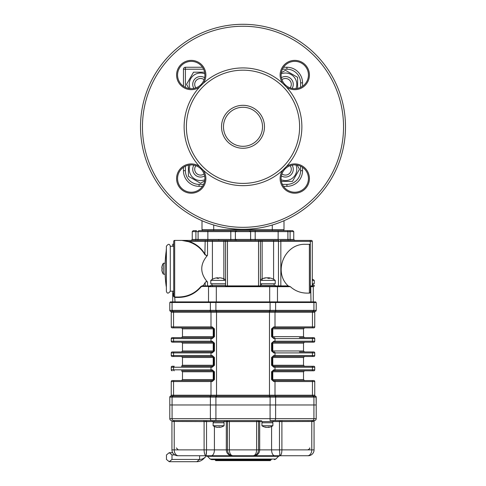 <?xml version="1.0" encoding="UTF-8"?>
<svg xmlns="http://www.w3.org/2000/svg" width="486" height="486" viewBox="0 0 486 486"><rect width="100%" height="100%" fill="white"/><g stroke="black" fill="none" stroke-linecap="round" stroke-linejoin="round"><path stroke-width="0.73" d="M236.141 230.65A0.978 0.759 90 0 0 235.382 231.622L235.382 239.434L255.193 239.434L255.193 230.65L249.859 230.65L286.922 230.65A0.978 0.978 0 0 1 287.9 231.622L287.9 239.434L287.9 231.622L230.807 231.622L230.807 230.65L249.859 230.65A0.978 0.759 90 0 1 250.618 231.622L250.618 239.434A0.978 0.759 90 0 0 251.384 240.412M272.281 230.65L272.281 229.671L283.994 229.671A0.978 0.978 0 0 1 283.022 230.65A0.978 0.978 0 0 0 283.994 229.671L283.994 220.723M272.281 225.012L272.281 229.671L202.006 229.671A0.978 0.978 0 0 0 202.978 230.65A0.978 0.978 0 0 1 202.006 229.671L202.006 220.723M302.541 167.318A13.663 13.663 0 0 1 304.43 188.222A13.663 13.663 0 0 1 283.526 186.332L286.922 186.332A15.619 15.619 0 0 0 302.541 170.714L302.541 167.318M223.475 126.791A19.525 19.525 0 0 0 252.763 143.698A19.525 19.525 0 0 0 252.763 109.885A19.525 19.525 0 0 0 223.475 126.791A19.525 19.525 0 0 1 252.763 109.885A19.525 19.525 0 0 1 252.763 143.698A19.525 19.525 0 0 1 223.475 126.791M243 183.404A56.613 56.613 0 0 1 204.813 84.995A56.613 56.613 0 0 1 295.78 106.312A56.613 56.613 0 0 1 243 183.404M203.294 83.331A58.867 58.867 0 0 1 282.706 83.331L286.461 87.085A58.867 58.867 0 0 1 286.461 166.498L282.706 170.252A58.867 58.867 0 0 1 203.294 170.252L199.539 166.498A58.867 58.867 0 0 1 199.539 87.085L203.294 83.331A14.641 14.641 0 0 0 194.157 60.677A14.641 14.641 0 0 0 176.886 77.948A14.641 14.641 0 0 0 199.539 87.085M282.706 83.331A14.641 14.641 0 0 1 291.843 60.677A14.641 14.641 0 0 1 309.114 77.948A14.641 14.641 0 0 1 286.461 87.085M286.461 166.498A14.641 14.641 0 0 1 309.114 175.634A14.641 14.641 0 0 1 291.843 192.906A14.641 14.641 0 0 1 282.706 170.252M203.294 170.252A14.641 14.641 0 0 1 195.585 192.535A14.641 14.641 0 0 1 184.425 165.592A14.641 14.641 0 0 1 199.539 166.498M198.987 86.277A13.663 13.663 0 0 1 178.66 80.372A13.663 13.663 0 0 1 188.507 61.637A13.663 13.663 0 0 1 198.987 86.277M188.398 165.191L188.398 176.26L200.554 183.277L204.703 180.877M190.075 164.942A11.324 11.324 0 0 0 204.849 179.717M193.896 165.155A7.806 7.806 0 0 0 204.636 175.896M202.474 67.25L185.409 67.25A1.95 1.95 0 0 0 183.459 69.2L183.459 86.265M302.541 86.265L302.541 82.869A15.619 15.619 0 0 0 286.922 67.25L283.526 67.25M183.459 167.318L183.459 170.714A15.619 15.619 0 0 0 199.078 186.332L202.474 186.332M281.364 175.896A7.806 7.806 0 0 0 292.104 165.155M281.916 173.909A5.856 5.856 0 0 0 290.118 165.708M281.151 179.717A11.324 11.324 0 0 0 295.925 164.942M281.4 181.393L292.469 181.393L299.485 169.237L297.092 165.088M292.104 88.428A7.806 7.806 0 0 0 281.364 77.687M290.118 87.875A5.856 5.856 0 0 0 281.916 79.674M295.925 88.64A11.324 11.324 0 0 0 281.151 73.866M297.602 88.391L297.602 77.323L285.446 70.306L281.297 72.7M204.636 77.687A7.806 7.806 0 0 0 193.896 88.428M204.084 79.674A5.856 5.856 0 0 0 195.882 87.875M204.849 73.866A11.324 11.324 0 0 0 190.075 88.64M204.6 72.189L193.531 72.189L186.515 84.345L188.908 88.495M195.882 165.708A5.856 5.856 0 0 0 204.084 173.909M281.102 75.026A13.663 13.663 0 0 1 294.765 61.358A13.663 13.663 0 0 1 301.12 87.122A13.663 13.663 0 0 1 281.102 75.026M283.514 170.805A13.663 13.663 0 0 1 308.434 178.556A13.663 13.663 0 0 1 294.765 192.225A13.663 13.663 0 0 1 283.514 170.805M177.566 178.556A13.663 13.663 0 0 1 191.235 164.894A13.663 13.663 0 0 1 204.898 178.556A13.663 13.663 0 0 1 191.235 192.225A13.663 13.663 0 0 1 177.566 178.556M243 229.283A102.491 102.491 0 0 1 154.238 75.543A102.491 102.491 0 0 1 331.762 75.543A102.491 102.491 0 0 1 243 229.283A102.491 102.491 0 0 1 154.238 75.543A102.491 102.491 0 0 1 331.762 75.543A102.491 102.491 0 0 1 243 229.283M170.282 291.169C168.387 293.769 167.087 293.769 166.376 291.169L166.376 246.268C168.302 243.662 169.602 243.662 170.282 246.268L170.282 291.169L173.696 291.169M166.376 289.006L166.2 251.043A131.773 131.773 0 0 0 166.2 286.388M269.888 302.492L269.888 301.903L275.41 301.903L275.41 302.492M210.59 302.492L210.59 301.903L216.112 301.903L216.112 302.492M170.282 302.492L170.282 301.903L172.566 301.903L172.566 302.492M313.434 302.492L313.434 301.903L315.718 301.903L315.718 302.492M210.59 301.903L172.566 301.903M269.888 301.903L216.112 301.903M313.434 301.903L275.41 301.903M316.082 397.135L316.21 404.978L169.79 404.978L169.79 397.111L172.08 397.117L169.79 397.117A0.978 0.978 0 0 1 170.525 396.163L275.519 396.163A0.978 0.693 90 0 1 276.042 397.111A33.759 23.869 90 0 0 275.611 397.117L270.088 397.117A33.759 33.759 0 0 0 269.481 397.111L269.481 395.221L314.746 395.221A0.978 0.978 0 0 0 315.475 396.163A0.978 0.978 0 0 1 316.21 397.111L313.92 397.117A33.759 23.869 90 0 0 313.494 397.111L276.042 397.111M170.537 396.169A0.978 0.978 0 0 0 169.79 397.117A0.978 0.978 0 0 1 170.525 396.163A0.978 0.978 0 0 0 171.254 395.221L171.254 381.534A0.978 0.978 0 0 1 172.232 380.556L212.74 380.556A0.978 0.541 90 0 0 212.2 381.534L171.254 381.534M269.481 397.111L216.519 397.111A33.759 33.759 0 0 0 215.912 397.117L210.389 397.117A33.759 23.869 -90 0 0 209.958 397.111L172.506 397.111A33.759 23.869 -90 0 0 172.08 397.117A0.978 0.693 -91.5 0 1 172.591 396.169M274.317 380.556A0.978 0.693 -90 0 1 275.003 381.534L273.8 381.534A0.978 0.541 -90 0 0 273.26 380.556L313.768 380.556A0.978 0.978 0 0 1 314.746 381.534L275.003 381.534L275.003 395.221A0.978 0.693 -90 0 0 275.519 396.163L315.475 396.163A0.978 0.978 0 0 1 316.21 397.111L316.21 418.646A1.95 1.95 0 0 1 314.746 420.536L314.181 420.554M316.21 310.354L316.21 302.492L316.21 310.354L313.92 310.354L316.21 310.354A0.978 0.978 180 0 1 315.463 311.301L315.463 311.301A0.978 0.978 0 0 0 316.21 310.36L316.21 310.36A0.978 0.978 0 0 1 315.475 311.307A0.978 0.978 0 0 0 314.746 312.249L269.481 312.249L269.481 311.307L170.537 311.301A0.978 0.978 0 0 1 169.79 310.36L169.79 310.36A0.978 0.978 0 0 0 170.525 311.307L170.525 311.307A0.978 0.978 180 0 1 169.79 310.354L172.08 310.354A33.759 23.869 -90 0 0 172.506 310.36L209.958 310.36A33.759 23.869 -90 0 0 210.389 310.354L215.912 310.354A33.759 33.759 0 0 0 216.519 310.36L269.481 310.36A33.759 33.759 0 0 0 270.088 310.354L275.611 310.354A33.759 23.869 90 0 0 276.042 310.36A0.978 0.693 90 0 1 275.519 311.307L269.481 311.307L269.481 310.36M314.746 312.249L314.746 326.89L314.746 312.249A0.978 0.978 0 0 1 315.475 311.307L275.519 311.307A0.978 0.693 -90 0 0 275.003 312.249L275.003 326.89A0.978 0.693 90 0 1 274.317 327.868L313.768 327.868L274.317 327.868M276.042 310.36L313.494 310.36A33.759 23.869 90 0 0 313.92 310.354A0.978 0.693 88.5 0 1 313.409 311.301M313.768 380.556A0.978 0.978 0 0 1 314.746 381.534L314.746 395.221A0.978 0.978 0 0 0 315.475 396.163M171.254 395.221L269.481 395.221L269.481 312.249L171.254 312.249L171.254 326.89L171.254 312.249A0.978 0.978 0 0 0 170.525 311.307M272.652 371.012A0.978 0.978 0 0 1 273.26 370.8L272.281 371.772L272.281 379.584L273.26 380.556A0.978 0.978 0 0 1 272.652 380.35M273.8 381.534L271.565 379.584L271.565 371.772L272.78 371.772A0.978 0.48 90 0 1 273.26 370.8L313.768 370.8L273.26 370.8A0.978 0.541 -90 0 0 273.8 369.822L314.746 369.822L314.746 367.228A0.978 0.978 0 0 0 313.768 366.25L273.26 366.25A0.978 0.978 0 0 1 272.652 366.037M271.565 371.772L273.8 369.822M313.768 370.8A0.978 0.978 0 0 0 314.746 369.822A0.978 0.978 0 0 1 313.768 370.8M299.419 380.556L273.26 380.556A0.978 0.48 90 0 1 272.78 379.584L271.565 379.584M272.652 356.7A0.978 0.978 0 0 1 273.26 356.487L272.281 357.465L272.281 365.272L273.26 366.25A0.978 0.48 90 0 1 272.78 365.272L271.565 365.272L271.565 357.465L273.8 355.509L314.746 355.509A0.978 0.978 0 0 1 313.768 356.487L273.26 356.487A0.978 0.541 -90 0 0 273.8 355.509M313.768 366.25A0.978 0.978 0 0 1 314.746 367.228L273.8 367.228A0.978 0.541 -90 0 0 273.26 366.25L299.419 366.25M273.8 367.228L271.565 365.272M271.565 357.465L272.78 357.465A0.978 0.48 90 0 1 273.26 356.487L311.769 356.487A0.978 0.693 -90 0 0 312.455 355.509L312.455 352.915L273.8 352.915L271.565 350.965L271.565 343.152L273.8 341.202L275.003 341.202A0.978 0.693 90 0 1 274.317 342.18L311.769 342.18L274.317 342.18M313.768 356.487A0.978 0.978 0 0 0 314.746 355.509L314.746 352.915L312.455 352.915A0.978 0.693 90 0 0 311.769 351.937L313.768 351.937A0.978 0.978 0 0 1 314.746 352.915A0.978 0.978 0 0 0 313.768 351.937M299.419 351.937L311.769 351.937M299.419 337.63L313.768 337.63A0.978 0.978 0 0 1 314.746 338.608L314.746 341.202A0.978 0.978 0 0 1 313.768 342.18L311.769 342.18A0.978 0.693 90 0 0 312.455 341.202L314.746 341.202A0.978 0.978 0 0 1 313.768 342.18M303.519 343.152L272.78 343.152L272.78 350.965L303.519 350.965L303.519 343.152L304.497 342.18L299.419 342.18M272.652 351.724A0.978 0.978 0 0 0 273.26 351.937L272.281 350.965L271.565 350.965M271.565 343.152L272.281 343.152L273.26 342.18A0.978 0.978 0 0 0 272.652 342.393M273.8 352.915A0.978 0.541 -90 0 0 273.26 351.937A0.978 0.48 -90 0 1 272.78 350.965L272.281 350.965L272.281 343.152L272.78 343.152A0.978 0.48 -90 0 1 273.26 342.18A0.978 0.541 -90 0 0 273.8 341.202M314.746 326.89A0.978 0.978 0 0 1 313.768 327.868A0.978 0.978 0 0 0 314.746 326.89L312.455 326.89A0.978 0.693 90 0 1 311.769 327.868M303.519 328.846L272.78 328.846L272.78 336.652L303.519 336.652L303.519 328.846L304.497 327.868L295.707 327.868M272.652 337.418A0.978 0.978 0 0 0 273.26 337.63L272.281 336.652L271.565 336.652L271.565 328.846L273.8 326.89L312.455 326.89L312.455 312.249A0.978 0.693 -90 0 1 312.972 311.307A0.978 0.693 90 0 0 313.494 310.36M313.768 337.63A0.978 0.978 0 0 1 314.746 338.608L273.8 338.608L271.565 336.652M271.565 328.846L272.281 328.846L273.26 327.868A0.978 0.978 0 0 0 272.652 328.08M273.8 338.608A0.978 0.541 -90 0 0 273.26 337.63A0.978 0.48 -90 0 1 272.78 336.652L272.281 336.652L272.281 328.846L272.78 328.846A0.978 0.48 -90 0 1 273.26 327.868A0.978 0.541 -90 0 0 273.8 326.89M172.232 370.8A0.978 0.978 0 0 1 171.254 369.822L212.2 369.822L214.435 371.772L214.435 379.584L213.22 379.584A0.978 0.48 -90 0 1 212.74 380.556L213.719 379.584L213.719 371.772L212.74 370.8L181.509 370.8M212.2 369.822A0.978 0.541 90 0 0 212.74 370.8A0.978 0.978 0 0 1 213.348 371.006M214.435 379.584L212.2 381.534M186.581 366.25L212.74 366.25A0.978 0.978 0 0 0 213.348 366.037M172.232 356.487L174.231 356.487L172.232 356.487A0.978 0.978 0 0 1 171.254 355.509L171.254 352.915A0.978 0.978 0 0 1 172.232 351.937L212.74 351.937A0.978 0.541 90 0 0 212.2 352.915L171.254 352.915M171.254 367.228A0.978 0.978 0 0 1 172.232 366.25L174.231 366.25A0.978 0.693 -90 0 0 173.545 367.228L171.254 367.228L171.254 369.822M214.435 365.272L182.481 365.272L181.503 366.25L212.74 366.25A0.978 0.48 90 0 0 213.22 365.272L213.22 357.465L213.719 357.465A0.978 0.978 0 0 0 212.74 356.487A0.978 0.541 -90 0 1 212.2 355.509L214.435 357.465L214.435 365.272L212.2 367.228A0.978 0.541 -90 0 1 212.74 366.25L213.719 365.272L213.719 357.465L212.74 356.487L174.231 356.487A0.978 0.693 -90 0 1 173.545 355.509L212.2 355.509M212.2 326.89A0.978 0.541 90 0 0 212.74 327.868L172.232 327.868A0.978 0.978 0 0 1 171.254 326.89L212.2 326.89L214.435 328.846L213.719 328.846L213.719 336.652L214.435 336.652L212.2 338.608A0.978 0.541 90 0 1 212.74 337.63L213.719 336.652L213.22 336.652A0.978 0.48 -90 0 1 212.74 337.63L172.232 337.63A0.978 0.978 0 0 0 171.254 338.608L171.254 341.202L212.2 341.202L214.435 343.152L214.435 350.965L213.22 350.965A0.978 0.48 -90 0 1 212.74 351.937L213.719 350.965L213.719 343.152L212.74 342.18L172.232 342.18L212.74 342.18A0.978 0.978 0 0 1 213.348 342.387M212.2 341.202A0.978 0.541 90 0 0 212.74 342.18A0.978 0.48 -90 0 1 213.22 343.152L214.435 343.152M214.435 350.965L212.2 352.915M174.231 337.63A0.978 0.693 90 0 0 173.545 338.608L171.254 338.608L171.254 341.202A0.978 0.978 0 0 0 172.232 342.18M172.232 327.868L212.74 327.868A0.978 0.48 -90 0 1 213.22 328.846L213.719 328.846L212.74 327.868A0.978 0.978 0 0 1 213.348 328.08M186.581 370.8L212.74 370.8A0.978 0.48 -90 0 1 213.22 371.772L214.435 371.772M212.74 380.556L186.581 380.556M186.581 342.18L181.503 342.18L182.481 343.152L213.22 343.152L213.22 350.965L182.481 350.965L182.481 343.152M212.74 351.937L186.581 351.937M190.293 327.868L181.503 327.868L182.481 328.846L213.22 328.846L213.22 336.652L182.481 336.652L182.481 328.846M212.74 337.63L186.581 337.63M313.92 310.354L313.92 302.492L316.21 302.492M270.107 311.301L270.088 302.492L275.611 302.492L275.611 310.354A0.978 0.693 91.5 0 1 275.07 311.301M210.93 311.301A0.978 0.693 -91.5 0 1 210.389 310.354L210.389 302.492L215.912 302.492L215.893 311.301M169.79 310.354L169.79 302.492L172.08 302.492L172.08 310.354A0.978 0.693 -88.5 0 0 172.591 311.301M210.389 302.492L172.08 302.492M270.088 302.492L215.912 302.492M313.92 302.492L275.611 302.492M314.746 367.228L314.746 369.822M181.503 356.487L212.74 356.487A0.978 0.48 90 0 1 213.22 357.465L182.481 357.465L181.503 356.487M173.696 421.477A0.978 0.753 87.6 0 0 173.113 420.536L203.591 420.53L205.365 420.597L205.402 421.575L171.941 421.471A0.978 0.978 0 0 0 171.23 420.53L171.254 420.536A1.95 1.95 0 0 1 169.79 418.646L169.79 404.978L172.08 404.978L172.08 418.646L316.21 418.646A1.95 1.95 0 0 1 314.746 420.536L314.746 420.536A0.978 0.972 -104.6 0 0 314.023 421.477L273.26 421.575L273.26 420.597L314.746 420.536M314.776 420.53A0.978 0.978 0 0 0 314.059 421.471L314.023 421.477M211.768 420.597A1.95 1.379 -90 0 1 210.389 418.646L210.389 404.978L215.912 404.978L215.912 420.597L258.613 420.597A0.978 0.662 90 0 0 257.951 421.575L228.049 421.575A0.978 0.662 90 0 0 227.387 420.597L205.365 420.597M312.304 421.477A0.978 0.753 -87.6 0 1 312.887 420.536A1.95 1.379 -90 0 0 313.92 418.646L313.92 404.978L270.088 404.978L270.088 420.597L280.635 420.597L280.598 421.575M206.028 455.74C204.855 455.352 204.211 453.402 204.096 449.884L206.526 449.884L206.028 455.74L177.797 455.74L211.276 455.74A5.856 3.141 -90 0 0 214.411 449.884L214.411 426.489M171.941 421.471L171.941 449.884A5.856 5.856 0 0 0 177.797 455.74M232.709 455.74C229.514 455.352 227.758 453.402 227.448 449.884L229.374 449.884C229.574 453.402 230.686 455.352 232.709 455.74L206.076 455.74L207.455 456.311L278.545 456.311L279.924 455.74L253.291 455.74C255.314 455.352 256.426 453.402 256.626 449.884L258.552 449.884C258.242 453.402 256.487 455.352 253.291 455.74L232.709 455.74M204.096 450.024L204.229 452.01M206.362 454.191L206.526 449.884L227.448 449.884L227.448 421.575L226.312 421.575A0.978 0.966 90 0 0 225.346 420.597M279.972 455.74L308.203 455.74L279.972 455.74L279.474 449.884L281.904 449.884C281.789 453.402 281.145 455.352 279.972 455.74L274.724 455.74A5.856 3.141 -90 0 1 271.589 449.884L279.474 449.884L279.474 421.575A0.978 0.522 -90 0 0 278.952 420.597M308.203 455.74A5.856 5.856 0 0 0 314.059 449.884L314.059 421.471L314.059 449.884A5.856 5.856 0 0 1 308.203 455.74M279.675 454.598L279.742 455.078M281.601 453.019L281.765 452.053M316.21 418.646L316.21 404.978L313.92 404.978L313.92 397.117A0.978 0.693 91.5 0 0 313.409 396.169M271.31 459.641L211.598 459.641L210.219 459.07L275.781 459.07L278.545 456.311M205.402 421.575L226.312 421.575L226.312 449.884A5.856 5.783 -90 0 0 232.095 455.74L253.905 455.74A5.856 5.783 -90 0 0 259.688 449.884L259.688 421.575L257.951 421.575M210.93 396.169A0.978 0.693 -88.5 0 0 210.389 397.117L210.389 404.978L172.08 404.978L172.08 397.117M270.107 396.169L270.088 404.978L215.912 404.978L215.893 396.169M169.225 452.685L166.467 454.939L166.467 459.446L169.225 461.7L171.989 459.446L171.989 454.939L169.225 452.685L172.651 452.685M171.989 454.939L174.839 454.939M171.989 459.446L199.594 459.446A14.945 10.57 90 0 0 205.7 456.706A14.945 10.57 90 0 0 206.52 455.789M169.225 461.7L196.836 461.7A17.198 12.162 90 0 0 203.859 458.547L205.7 456.706M220.176 277.846L220.176 277.81A12.66 12.448 90 0 1 222.606 278.35A12.417 1.962 120.4 0 0 222.588 278.338A12.417 1.962 120.4 0 0 222.296 278.35A12.66 12.448 -90 0 0 219.86 277.81L219.18 277.81A12.66 2.315 90 0 0 218.724 278.35A12.417 10.57 -162.4 0 0 217.035 278.35A12.66 2.315 -90 0 1 217.491 277.81L217.017 277.81A12.66 12.448 -90 0 0 214.587 278.35A12.417 1.962 -120.4 0 1 214.605 278.338A12.417 1.962 -120.4 0 1 214.63 278.332M217.497 277.798L217.497 278.326L217.491 277.81L217.017 277.81M218.02 278.32L218.02 277.81A12.66 2.315 -90 0 1 218.463 278.332M225.577 283.751L210.79 283.751L210.79 280.386L225.577 280.386M225.577 285.312L210.79 285.312L210.79 286.284M260.423 280.386L275.21 280.386A12.691 12.691 0 0 0 269.706 277.907A12.66 11.749 90 0 0 269.062 277.81L268.74 277.81A12.66 4.72 90 0 1 269.663 278.35A12.417 9.975 147.1 0 0 268.065 278.35A12.66 4.72 -90 0 0 267.142 277.81L266.383 277.81A12.66 11.749 90 0 0 264.086 278.35A12.417 4.01 -121.9 0 0 263.448 278.35A12.66 11.749 -90 0 1 265.101 277.907A12.66 11.749 -90 0 1 265.745 277.81L266.067 277.852M265.745 277.907L266.067 277.81M269.062 277.81L268.74 278.32M267.403 277.907A12.66 4.72 90 0 1 267.658 277.81L268.424 277.81A12.66 11.749 -90 0 1 268.697 277.846M275.21 280.386L275.21 283.751L260.423 283.751M261.243 283.751L261.638 285.312M290.342 286.679L277.482 286.679L277.099 286.284L289.37 286.284L290.342 286.679C295.045 290.883 300.548 293.028 306.86 293.119L309.375 293.119L309.375 244.312L305.481 244.312C284.656 243.365 272.816 271.777 288.149 285.896L289.097 286.284L270.313 286.284M275.21 286.284L275.21 285.312L260.423 285.312M312.304 280.386L314.254 280.386L314.254 283.751L312.304 283.751M312.304 285.312L314.254 285.312L314.254 286.284L310.354 286.284L312.887 286.284A0.389 0.389 0 0 1 313.282 286.679L313.282 301.903L313.282 286.679L310.354 286.679L310.354 285.914M217.321 427.303L217.321 427.34A9.744 9.471 -90 0 1 215.839 427.03A9.477 1.932 -59.3 0 0 216.112 427.03A9.744 9.471 90 0 0 217.594 427.34L218.305 427.34A9.744 2.296 -90 0 0 218.664 427.03A9.477 7.976 22.2 0 0 219.8 427.03A9.744 2.296 90 0 1 219.441 427.34L219.872 427.34A9.744 9.471 90 0 0 221.355 427.03M219.429 427.358L219.429 427.048L219.872 427.34M213.129 425.754L213.129 422.747L224.064 422.747L224.064 425.754L213.129 425.754A9.763 9.763 0 0 0 216.112 427.109M266.292 427.34L266.097 427.34A9.744 8.323 -90 0 1 264.791 427.03A9.477 4.265 -56 0 0 265.399 427.03A9.744 8.323 90 0 0 266.705 427.34L267.513 427.34A9.744 5.06 -90 0 0 268.302 427.03A9.477 7.011 42 0 0 269.305 427.03A9.744 5.06 90 0 1 268.509 427.34L268.709 427.34M268.424 427.291A9.744 8.323 -90 0 1 268.102 427.34L268.102 427.139M261.936 425.754L261.936 422.747L272.871 422.747L272.871 425.754L261.936 425.754A9.763 9.763 0 0 0 266.225 427.358M260.654 420.597A0.978 0.966 -90 0 0 259.688 421.575L273.26 421.575M163.363 274.183L163.363 263.248A9.763 9.763 0 0 0 162.075 266.012L162.087 266.018A9.744 9.744 0 0 0 161.777 267.543L162.087 268.132A9.477 8.207 90 0 0 162.087 269.305L161.777 269.888A9.744 9.744 0 0 0 162.087 271.413L162.075 271.425A9.763 9.763 0 0 0 163.363 274.183L165.125 274.183M162.087 268.132L161.777 268.132L162.087 268.132M270.817 460.035L270.234 460.619L215.766 460.619L215.183 460.035L270.817 460.035L270.817 459.641M173.696 296.569L173.696 296.047L172.718 296.047L172.718 291.169M289.486 230.65L292.779 230.65L293.757 231.622L287.9 231.622A0.978 0.978 0 0 0 286.922 230.65L289.486 230.65A0.978 0.608 90 0 1 290.099 231.622L290.099 239.434L287.9 239.434A0.978 0.978 0 0 0 288.878 240.412A0.978 0.978 0 0 1 287.9 239.434L278.138 239.434L278.138 240.412L258.534 240.412L278.138 240.412M230.807 240.412L230.807 231.622L198.1 231.622A0.978 0.978 0 0 1 199.078 230.65L230.807 230.65M193.221 230.65L196.514 230.65A0.978 0.608 -90 0 0 195.901 231.622L192.243 231.622L193.221 230.65M195.901 231.622L198.1 231.622L198.1 239.434L207.862 239.434L207.862 240.412L191.265 240.412L192.243 239.434L195.901 239.434L195.901 231.622L195.901 239.434L198.1 239.434A0.978 0.978 0 0 1 197.122 240.412L198.1 240.412M233.924 230.65L231.658 230.65M255.193 240.412L255.193 239.434L278.138 239.434L278.138 230.65L283.411 230.65M267.671 230.65L265.332 230.65M188.72 241.755L181.904 240.412L188.993 241.384C196.016 243.741 201.404 248.103 205.165 254.482L206.544 255.758L207.522 255.156L207.115 255.8L204.885 254.676C201.338 248.528 195.949 244.221 188.72 241.755L188.993 241.384L205.165 241.384A0.978 0.693 90 0 1 205.851 240.412L258.534 240.412L258.534 241.384L207.522 241.384L207.522 255.156M204.885 254.676L205.165 241.384L207.522 241.384A0.978 0.486 90 0 0 207.03 240.412M205.851 240.412L174.674 240.412L174.674 297.025L178.587 297.025C187.79 296.77 195.25 293.24 200.973 286.43L202.68 285.665L202.68 286.284L201.247 286.679C195.402 293.623 187.942 297.201 178.866 297.414L174.954 297.414L173.696 296.168M200.973 286.43L277.099 286.284M204.885 286.284L205.165 285.896L207.522 285.896L207.716 286.284L202.954 286.284L203.118 285.896L205.165 285.896L205.165 282.645C205.754 281.546 206.538 281.358 207.522 282.08L207.522 285.896L210.79 285.896M202.954 286.284L208.901 286.284M172.718 301.903L172.718 293.234L173.696 293.234L173.696 296.047A0.978 0.978 0 0 0 174.674 297.025L174.954 297.414M174.674 240.412A0.978 0.978 0 0 0 173.696 241.384L173.745 296.569M260.8 286.284L258.534 286.284L258.534 285.896L260.423 285.896A0.389 0.377 90 0 0 260.8 286.284M312.887 286.284A0.389 0.389 0 0 1 313.282 286.679M312.304 285.896A0.389 0.389 0 0 0 312.692 286.284A0.389 0.389 0 0 1 312.304 285.896L312.304 241.384L312.304 285.896L310.354 285.896M290.707 240.412L294.735 240.412L290.707 240.412A0.978 0.608 -90 0 1 290.099 239.434L293.757 239.434L294.735 240.412M301.545 240.412L288.878 240.412M309.375 293.119A0.978 0.978 0 0 0 310.354 292.141L310.354 245.29A0.978 0.978 0 0 0 309.375 244.312L310.305 244.987L310.305 241.384L280.835 241.384L280.835 285.896L288.149 285.896M189.315 240.412L175.397 240.412M184.297 240.412L188.137 240.412M310.603 240.412L296.685 240.412M311.326 240.412A0.978 0.978 0 0 1 312.304 241.384L310.305 241.384A0.978 0.693 90 0 0 309.612 240.412L311.326 240.412A0.978 0.978 0 0 1 312.304 241.384M278.97 240.412A0.978 0.486 90 0 0 278.478 241.384L280.835 241.384A0.978 0.693 90 0 0 280.149 240.412L309.612 240.412M173.696 244.197L172.718 244.197L172.718 246.268M310.354 292.141L310.354 286.284M277.482 301.903L277.482 286.679L208.518 286.679L208.518 301.903M208.488 230.65L213.372 230.65M202.68 285.665L203.197 285.665L205.165 282.645M207.115 255.8C199.837 264.597 199.977 273.357 207.522 282.08M213.719 230.65L213.719 225.012M202.978 230.65A0.978 0.978 0 0 1 202.006 229.671M264.475 126.791A21.475 21.475 0 0 1 243 148.266A21.475 21.475 0 0 1 221.525 126.791A21.475 21.475 0 0 1 243 105.316A21.475 21.475 0 0 1 264.475 126.791M243 26.25A100.541 100.541 0 0 1 343.541 126.791A100.541 100.541 0 0 1 243 227.333A100.541 100.541 0 0 1 142.459 126.791A100.541 100.541 0 0 1 243 26.25M282.402 184.382L286.922 184.382A13.663 13.663 0 0 0 300.591 170.714L300.591 166.194M300.591 87.389L300.591 82.869A13.663 13.663 0 0 0 286.922 69.2L282.402 69.2M203.598 69.2L185.409 69.2L185.409 87.389M185.409 166.194L185.409 170.714A13.663 13.663 0 0 0 199.078 184.382L203.598 184.382M185.409 67.25A1.95 1.95 0 0 0 183.459 69.2L185.409 69.2L185.409 67.25M286.922 69.2L286.922 67.25M199.078 184.382L199.078 186.332M286.922 184.382L286.922 186.332M300.591 170.714L302.541 170.714M300.591 82.869L302.541 82.869M185.409 170.714L183.459 170.714M172.506 397.111A0.978 0.693 -90 0 1 173.028 396.163A0.978 0.693 90 0 0 173.545 395.221L173.545 381.534A0.978 0.693 90 0 1 174.231 380.556M209.958 397.111A0.978 0.693 -90 0 1 210.481 396.163A0.978 0.693 90 0 0 210.997 395.221L210.997 381.534A0.978 0.693 90 0 1 211.683 380.556M315.463 396.169A0.978 0.978 0 0 1 316.21 397.117M216.519 397.111L216.519 310.36M311.769 380.556A0.978 0.693 -90 0 1 312.455 381.534L312.455 395.221A0.978 0.693 -90 0 0 312.972 396.163A0.978 0.693 90 0 1 313.494 397.111M275.07 396.169A0.978 0.693 88.5 0 1 275.611 397.117L275.611 418.646A1.95 1.379 -90 0 1 274.232 420.597M174.231 327.868A0.978 0.693 90 0 1 173.545 326.89L173.545 312.249A0.978 0.693 90 0 0 173.028 311.307A0.978 0.693 -90 0 1 172.506 310.36M211.683 327.868A0.978 0.693 90 0 1 210.997 326.89L210.997 312.249A0.978 0.693 90 0 0 210.481 311.307A0.978 0.693 -90 0 1 209.958 310.36M274.317 370.8A0.978 0.693 -90 0 0 275.003 369.822L275.003 367.228A0.978 0.693 -90 0 0 274.317 366.25M311.769 370.8A0.978 0.693 -90 0 0 312.455 369.822L312.455 367.228A0.978 0.693 -90 0 0 311.769 366.25M303.519 379.584L303.519 371.772L272.78 371.772L272.78 379.584L303.519 379.584L304.497 380.556M274.317 356.487A0.978 0.693 -90 0 0 275.003 355.509L275.003 352.915A0.978 0.693 90 0 0 274.317 351.937M303.519 365.272L303.519 357.465L272.78 357.465L272.78 365.272L303.519 365.272L304.497 366.25M274.317 337.63A0.978 0.693 90 0 1 275.003 338.608L275.003 341.202L312.455 341.202L312.455 338.608A0.978 0.693 90 0 0 311.769 337.63M212.2 367.228L210.997 367.228L210.997 369.822A0.978 0.693 90 0 0 211.683 370.8M211.683 366.25A0.978 0.693 -90 0 0 210.997 367.228L173.545 367.228L173.545 369.822A0.978 0.693 90 0 0 174.231 370.8M182.481 371.772L182.481 379.584L213.22 379.584L213.22 371.772L182.481 371.772L181.503 370.8M171.254 355.509L173.545 355.509L173.545 352.915A0.978 0.693 90 0 1 174.231 351.937M211.683 356.487A0.978 0.693 -90 0 1 210.997 355.509L210.997 352.915A0.978 0.693 90 0 1 211.683 351.937M213.719 357.465L214.435 357.465M211.683 337.63A0.978 0.693 90 0 0 210.997 338.608L210.997 341.202A0.978 0.693 90 0 0 211.683 342.18M212.2 338.608L173.545 338.608L173.545 341.202A0.978 0.693 90 0 0 174.231 342.18M214.435 328.846L214.435 336.652M171.977 421.477A0.978 0.972 104.6 0 0 171.254 420.536M171.941 449.884L174.225 449.884L174.225 421.471A0.978 0.693 90 0 0 173.721 420.53M178.368 455.74A5.856 4.143 90 0 1 174.225 449.884L204.096 449.884L204.096 421.471A0.978 0.693 90 0 0 203.591 420.53M206.526 449.884L206.526 421.575A0.978 0.522 90 0 1 207.048 420.597M214.411 421.575A0.978 0.522 90 0 1 214.934 420.597M312.279 420.53A0.978 0.693 -90 0 0 311.775 421.471L311.775 449.884L314.059 449.884M228.049 421.575L227.448 421.575A0.978 0.966 90 0 0 226.482 420.597M282.409 420.53A0.978 0.693 -90 0 0 281.904 421.471L281.904 449.884L311.775 449.884A5.856 4.143 -90 0 1 307.632 455.74M256.626 420.53L256.626 449.884L229.374 449.884L229.374 420.53M271.589 426.489L271.589 449.884L258.552 449.884L258.552 421.575A0.978 0.966 90 0 1 259.518 420.597M173.113 420.536A1.95 1.379 -90 0 1 172.08 418.646L169.79 418.646M196.836 461.7L199.594 459.446L199.594 455.74M268.424 277.81L268.424 278.332M234.617 240.412A0.978 0.759 -90 0 0 235.382 239.434L207.862 239.434L207.862 230.65M195.293 240.412A0.978 0.608 90 0 0 195.901 239.434M178.587 297.025L178.866 297.414M174.729 297.025L175.009 301.903M216.313 301.903L216.313 286.284M212.607 286.284L212.406 285.896M269.687 301.903L269.687 286.284M225.2 286.284A0.389 0.377 90 0 0 225.577 285.896L258.534 285.896L258.534 241.384L260.423 241.384L260.423 285.896M227.466 286.284L227.466 240.412M275.21 285.896L278.478 285.896L278.478 241.384L260.423 241.384A0.978 0.942 90 0 0 259.475 240.412M278.284 286.284L278.478 285.896L280.835 285.896L281.115 286.284M310.718 286.284L310.991 301.903M274.08 240.412A0.978 0.486 90 0 0 273.594 241.384L273.594 279.31M261.201 240.412A0.978 0.942 90 0 1 262.142 241.384L262.142 280.386M226.525 240.412A0.978 0.942 90 0 0 225.577 241.384L225.577 285.896M224.799 240.412A0.978 0.942 90 0 0 223.858 241.384L223.858 280.386M211.92 240.412A0.978 0.486 90 0 1 212.406 241.384L212.406 279.31M173.308 296.047L173.308 293.234M173.113 293.234L173.113 296.047M173.696 246.268L170.282 246.268M166.2 251.043L166.376 248.425M303.519 371.772L304.497 370.8M303.519 357.465L304.497 356.487M303.519 350.965L304.497 351.937M303.519 336.652L304.497 337.63M182.481 365.272L182.481 357.465M182.481 336.652L181.503 337.63M182.481 350.965L181.503 351.937M182.481 379.584L181.503 380.556M176.321 447.928L178.277 449.884M309.679 447.928C310.238 448.311 309.588 448.961 307.723 449.884M210.219 459.07L207.455 456.311M275.781 459.07L274.402 459.641M225.577 279.79A12.691 12.691 0 0 0 222.588 278.338M214.612 278.338A12.691 12.691 0 0 0 210.79 280.386M211.963 283.751L211.963 285.312M268.697 278.32L268.697 277.792M265.101 277.907A12.691 12.691 0 0 0 260.423 279.79M274.037 283.751L274.037 285.312M314.254 280.386A12.691 12.691 0 0 0 312.304 279.128M313.087 283.751L313.087 285.312M221.081 427.109A9.763 9.763 0 0 0 224.064 425.754M223.87 422.747L223.87 421.575M213.324 422.747L213.324 421.575M224.453 421.575L224.453 420.597M212.74 421.575L212.74 420.597M268.424 427.036L268.424 427.37M268.582 427.358A9.763 9.763 0 0 0 272.871 425.754M272.676 422.747L272.676 421.575M262.13 422.747L262.13 421.575M261.547 421.575L261.547 420.597M163.363 263.248L165.125 263.248M215.183 460.035L215.183 459.641M236.336 231.038L236.731 230.65M249.664 231.038L249.269 230.65M236.336 240.017L235.947 240.412M218.718 240.017L219.107 240.412M173.696 296.047L173.806 296.496M293.757 231.622L293.757 239.434M192.243 231.622L192.243 239.434"/></g></svg>
